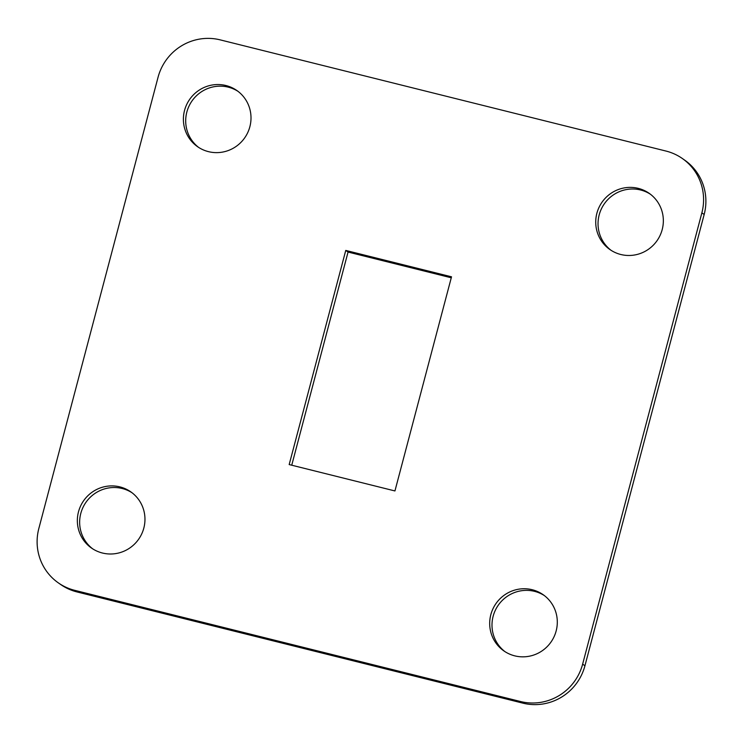 <?xml version="1.0" encoding="UTF-8"?>
<svg xmlns="http://www.w3.org/2000/svg" width="743" height="743" viewBox="0 0 743 743"><rect width="100%" height="100%" fill="white"/><g stroke="black" fill="none" stroke-linecap="round" stroke-linejoin="round"><path stroke-width="1.11" d="M638.274 188.369A34.28 33.574 125.1 0 1 649.261 193.384A34.28 33.574 125.1 0 1 660.1 235.382A34.28 33.574 125.1 0 1 620.804 254.496A34.28 33.574 125.1 0 1 609.827 249.481A34.28 33.574 125.1 0 1 598.979 207.473A34.28 33.574 125.1 0 1 638.274 188.369M610.997 250.261A34.28 33.574 125.1 0 1 601.598 208.449A34.28 33.574 125.1 0 1 640.577 189.985A34.28 33.574 125.1 0 1 650.394 194.22M532.229 589.728A34.28 33.574 125.1 0 1 543.217 594.744A34.28 33.574 125.1 0 1 554.055 636.751A34.28 33.574 125.1 0 1 514.76 655.855A34.28 33.574 125.1 0 1 503.782 650.84A34.28 33.574 125.1 0 1 492.934 608.842A34.28 33.574 125.1 0 1 532.229 589.728M504.952 651.63A34.28 33.574 125.1 0 1 495.553 609.808A34.28 33.574 125.1 0 1 534.533 591.354A34.28 33.574 125.1 0 1 544.35 595.58M119.892 486.888A34.28 33.574 125.1 0 1 130.87 491.903A34.28 33.574 125.1 0 1 141.718 533.901A34.28 33.574 125.1 0 1 102.423 553.015A34.28 33.574 125.1 0 1 91.435 548A34.28 33.574 125.1 0 1 80.597 506.002A34.28 33.574 125.1 0 1 119.892 486.888M92.606 548.78A34.28 33.574 125.1 0 1 83.207 506.967A34.28 33.574 125.1 0 1 122.196 488.504A34.28 33.574 125.1 0 1 132.003 492.739M225.937 85.529A34.28 33.574 125.1 0 1 236.915 90.544A34.28 33.574 125.1 0 1 247.763 132.542A34.28 33.574 125.1 0 1 208.467 151.646A34.28 33.574 125.1 0 1 197.48 146.631A34.28 33.574 125.1 0 1 186.642 104.633A34.28 33.574 125.1 0 1 225.937 85.529M198.65 147.42A34.28 33.574 125.1 0 1 189.251 105.608A34.28 33.574 125.1 0 1 228.24 87.145A34.28 33.574 125.1 0 1 238.048 91.37M682.445 158.575L684.758 160.191A51.425 50.357 125.1 0 1 704.169 214.486L584.936 665.765A51.425 50.357 125.1 0 1 522.84 703.138L77.021 591.948A51.425 50.357 125.1 0 1 60.554 584.425L58.242 582.809A51.425 50.357 125.1 0 1 38.831 528.514L158.064 77.235A51.425 50.357 125.1 0 1 220.16 39.862L665.979 151.052A51.425 50.357 125.1 0 1 682.445 158.575A51.425 50.357 125.1 0 1 701.866 212.86L582.633 664.149A51.425 50.357 125.1 0 1 520.537 701.522L74.718 590.332A51.425 50.357 125.1 0 1 58.242 582.809M291.739 465.211L348.058 252.053L451.261 277.789M451.521 276.814L394.942 490.947L289.176 464.57L345.755 250.428L451.521 276.814M348.058 252.053L345.755 250.428M77.021 591.948L74.718 590.332M704.169 214.486L701.866 212.86M584.936 665.765L582.633 664.149M522.84 703.138L520.537 701.522"/></g></svg>
